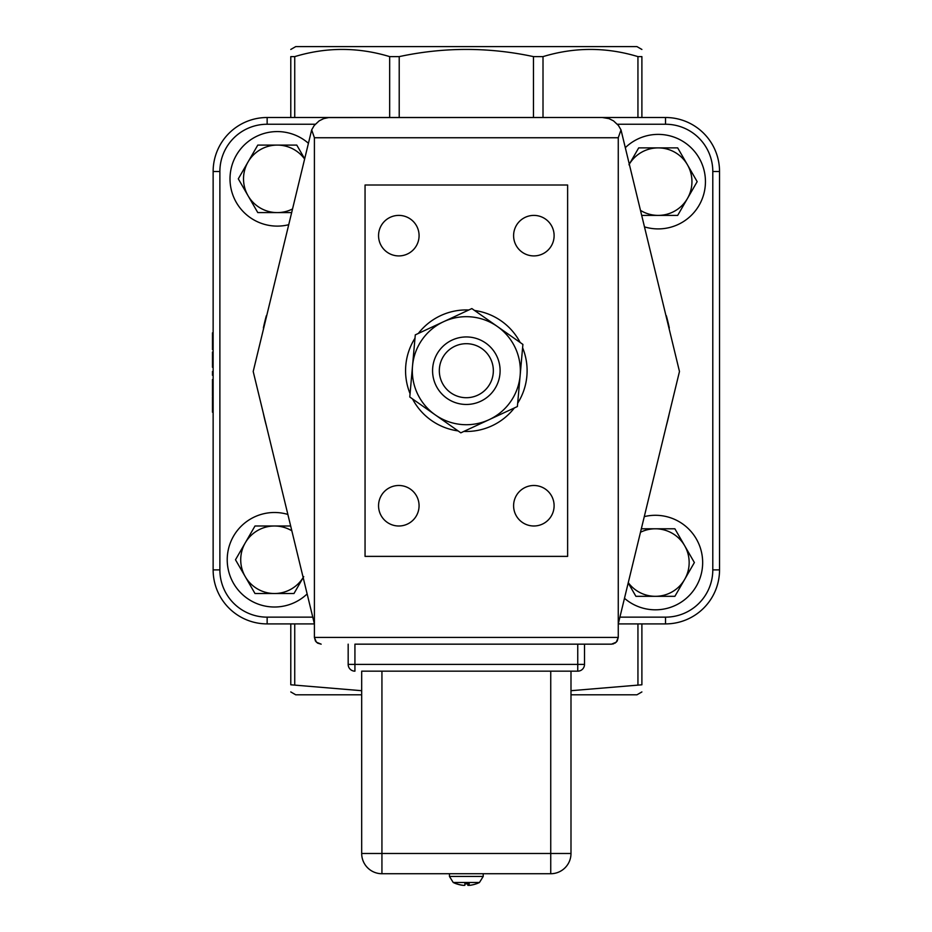 <?xml version="1.0" encoding="UTF-8"?>
<svg xmlns="http://www.w3.org/2000/svg" width="932" height="932" viewBox="0 0 932 932"><rect width="100%" height="100%" fill="white"/><g stroke="black" fill="none" stroke-linecap="round" stroke-linejoin="round"><path stroke-width="1.4" d="M493.343 370.703A27.005 27.005 0 0 1 452.836 394.096A27.005 27.005 0 0 1 452.836 347.31A27.005 27.005 0 0 1 493.343 370.703M500.1 370.703A33.762 33.762 0 0 0 466.338 336.941A33.762 33.762 0 0 0 432.576 370.703A33.762 33.762 0 0 0 466.338 404.465A33.762 33.762 0 0 0 500.1 370.703M613.675 643.802L611.509 644.163L616.285 642.183L618.266 637.406L618.266 137.75L621.003 129.898L679.475 371.495L618.266 623.904L665.53 623.904A54.021 54.021 0 0 0 719.539 569.883L719.539 171.511A54.021 54.021 0 0 0 665.53 117.502L267.146 117.502A54.021 54.021 0 0 0 213.137 171.511L213.137 569.883A54.021 54.021 0 0 0 267.146 623.904L314.41 623.904L253.201 371.495L311.672 129.898L314.41 137.75L314.41 637.406L315.447 641.006L317.579 643.127L321.167 644.163L316.391 642.183L314.41 637.406L618.266 637.406L617.205 641.041L614.945 643.22M354.929 644.163L611.509 644.163L577.747 644.163L577.747 671.168A6.757 6.757 0 0 0 584.504 664.411L348.172 664.411A6.757 6.757 0 0 0 354.929 671.168L354.929 644.163L577.747 644.163M567.623 556.381L365.053 556.381L365.053 185.014L567.623 185.014L567.623 556.381M584.504 664.411L584.504 644.163M348.172 644.163L348.172 664.411M361.686 853.479A20.259 20.259 0 0 0 381.934 873.727L381.934 853.479L361.686 853.479L361.686 671.168L577.747 671.168L570.99 671.168L570.99 853.479L550.742 853.479L550.742 873.727A20.259 20.259 0 0 0 570.99 853.479L570.99 671.168M381.934 671.168L550.742 671.168L550.742 853.479L381.934 853.479L381.934 671.168M381.934 873.727L550.742 873.727M621.003 129.898L618.464 125.505L613.536 120.88L608.992 118.62L602.328 117.502L328.647 117.572L323.684 118.62L319.14 120.88L314.212 125.505L311.672 129.898M213.137 375.247L212.461 375.247L212.461 371.507L213.137 371.507M213.137 367.243L212.461 367.243L212.461 352.075L213.137 352.075M213.137 356.397L212.461 356.397M213.137 352.517L212.461 352.517M213.137 364.692L212.461 364.692M213.137 395.914L212.461 395.914L212.461 379.545L213.137 379.545M213.137 392.861L212.461 392.861M213.137 379.988L212.461 379.988M213.137 349.547L212.461 349.547L212.461 332.875L213.137 332.875M213.137 333.318L212.461 333.318M213.137 412.189L212.461 412.189L212.461 396.857L213.137 396.857M213.137 409.451L212.461 409.451M213.137 397.3L212.461 397.3M213.137 400.026L212.461 400.026M213.137 371.95L212.461 371.95M378.555 235.656A20.259 20.259 0 0 1 408.95 218.111A20.259 20.259 0 0 1 408.95 253.201A20.259 20.259 0 0 1 378.555 235.656M378.555 505.738A20.259 20.259 0 0 1 408.95 488.205A20.259 20.259 0 0 1 408.95 523.283A20.259 20.259 0 0 1 378.555 505.738M513.602 235.656A20.259 20.259 0 0 1 543.985 218.111A20.259 20.259 0 0 1 543.985 253.201A20.259 20.259 0 0 1 513.602 235.656M513.602 505.738A20.259 20.259 0 0 1 543.985 488.205A20.259 20.259 0 0 1 543.985 523.283A20.259 20.259 0 0 1 513.602 505.738M290.784 49.454L295.735 46.6L636.94 46.6L641.892 49.454M641.892 691.94L636.94 694.806L570.99 694.806M361.686 694.806L295.735 694.806L290.784 691.94M290.784 623.904L290.784 684.787L361.686 690.705M641.892 56.619C641.892 47.031 641.892 47.031 641.892 56.619C641.892 47.031 641.892 47.031 641.892 56.619L641.892 117.502L641.892 56.619L637.942 56.619C606.289 47.031 574.648 47.031 543.007 56.619L533.465 56.619C488.718 47.031 443.958 47.031 399.211 56.619L389.669 56.619C358.028 47.031 326.386 47.031 294.733 56.619L290.784 56.619L290.784 117.502M290.784 56.619C290.784 47.031 290.784 47.031 290.784 56.619C290.784 47.031 290.784 47.031 290.784 56.619M290.784 684.787C290.784 694.375 290.784 694.375 290.784 684.787C290.784 694.375 290.784 694.375 290.784 684.787M570.99 690.705L641.892 684.787C641.892 694.375 641.892 694.375 641.892 684.787C641.892 694.375 641.892 694.375 641.892 684.787L641.892 623.904M464.905 883.385L464.812 885.353L463.542 885.353A29.626 29.102 -117.8 0 1 456.913 883.851L456.901 883.909M475.891 883.909L476.101 883.851A29.626 29.509 170.2 0 1 469.402 885.353L468.307 885.353A29.626 4.893 -95.1 0 0 469.285 883.851L464.847 883.851M483.172 876.429L449.457 876.429L453.22 882.488L479.421 882.488M467.864 885.353L467.736 883.909L467.864 885.353L469.134 885.353M456.727 883.909A29.626 29.509 -170.2 0 0 463.274 885.353L464.369 885.353M410.068 393.665A60.766 60.766 0 0 1 414.996 338.2M418.317 333.458A60.766 60.766 0 0 1 468.808 309.983M474.586 310.496A60.766 60.766 0 0 1 520.161 342.487M522.607 347.741A60.766 60.766 0 0 1 517.679 403.207M514.359 407.948A60.766 60.766 0 0 1 463.868 431.423M458.09 430.91A60.766 60.766 0 0 1 412.515 398.919M497.373 326.491L522.899 344.409L520.138 375.468A54.021 54.021 0 0 0 443.562 321.715L471.848 308.574L497.373 326.491M517.388 406.538L489.114 419.68A54.021 54.021 0 0 0 520.138 375.468L517.388 406.538M460.827 432.832L435.302 414.915A54.021 54.021 0 0 0 489.114 419.68L460.827 432.832M412.527 365.927L415.288 334.868L443.562 321.715A54.021 54.021 0 0 0 435.302 414.915L409.777 396.997L412.527 365.927M307.141 593.917A47.264 47.264 0 0 1 227.222 559.759A47.264 47.264 0 0 1 287.86 514.429M288.396 224.787A47.264 47.264 0 0 1 257.628 135.862A47.264 47.264 0 0 1 308.201 143.097M625.535 147.477A47.264 47.264 0 0 1 700.526 202.652A47.264 47.264 0 0 1 644.816 226.977M644.28 516.619A47.264 47.264 0 0 1 701.33 573.693A47.264 47.264 0 0 1 624.475 598.297M303.716 576.64L293.976 593.521L274.486 593.521A33.762 33.762 0 0 0 303.168 577.549M254.995 593.521L245.244 576.64A33.762 33.762 0 0 0 274.486 593.521L254.995 593.521M235.493 559.759L245.244 542.878A33.762 33.762 0 0 0 245.244 576.64L235.493 559.759M291.832 530.797A33.762 33.762 0 0 0 274.486 525.998L290.668 525.998M254.995 525.998L274.486 525.998A33.762 33.762 0 0 0 245.244 542.878L254.995 525.998M291.343 212.601L277.282 212.601A33.762 33.762 0 0 0 292.194 209.129M257.791 212.601L248.04 195.72A33.762 33.762 0 0 0 277.282 212.601L257.791 212.601M238.301 178.839L248.04 161.97A33.762 33.762 0 0 0 248.04 195.72L238.301 178.839M304.415 158.755A33.762 33.762 0 0 0 277.282 145.089L296.772 145.089L304.484 158.44M257.791 145.089L277.282 145.089A33.762 33.762 0 0 0 248.04 161.97L257.791 145.089M687.432 198.528L677.681 215.397L658.19 215.397A33.762 33.762 0 0 0 687.432 164.766L697.171 181.647L687.432 198.528M640.843 210.597A33.762 33.762 0 0 0 658.19 215.397L642.008 215.397M628.96 164.766L638.7 147.885L677.681 147.885L687.432 164.766A33.762 33.762 0 0 0 629.508 163.846M684.636 579.436L674.885 596.317L655.394 596.317A33.762 33.762 0 0 0 684.636 545.674L694.375 562.555L684.636 579.436M628.261 582.651A33.762 33.762 0 0 0 655.394 596.317L635.904 596.317L628.191 582.954M641.332 528.793L674.885 528.793L684.636 545.674A33.762 33.762 0 0 0 640.482 532.265M314.41 137.75L618.266 137.75M213.137 390.52L212.461 390.52M213.137 385.289L212.461 385.289M213.137 338.001L212.461 338.001M213.137 345.376L212.461 345.376M213.137 400.911L212.461 400.911M213.137 404.733L212.461 404.733M213.137 408.565L212.461 408.565M666.333 425.691A207.417 207.417 0 0 0 669.304 413.447M669.304 327.959A207.417 207.417 0 0 0 666.333 315.715M266.342 315.715A207.417 207.417 0 0 0 263.372 327.959M263.372 413.447A207.417 207.417 0 0 0 266.342 425.691M719.539 171.511L712.794 171.511L712.794 569.883L719.539 569.883M665.53 117.502L665.53 124.247A47.264 47.264 0 0 1 712.794 171.511M267.146 117.502L267.146 124.247L315.249 124.247M617.427 124.247L665.53 124.247M213.137 171.511L219.882 171.511A47.264 47.264 0 0 1 267.146 124.247M213.137 569.883L219.882 569.883L219.882 171.511M267.146 623.904L267.146 617.147A47.264 47.264 0 0 1 219.882 569.883M665.53 623.904L665.53 617.147L619.897 617.147M312.779 617.147L267.146 617.147M712.794 569.883A47.264 47.264 0 0 1 665.53 617.147M294.733 684.787L294.733 623.904M637.942 56.619L637.942 117.502M294.733 117.502L294.733 56.619M389.669 56.619L389.669 117.502M637.942 623.904L637.942 684.787M533.465 56.619L533.465 117.502M543.007 117.502L543.007 56.619M399.211 117.502L399.211 56.619M464.812 885.353L464.94 883.909L464.812 885.353M468.307 885.353L468.179 883.909L468.283 885.353M464.847 883.909L469.239 883.909M483.219 873.727L483.219 876.429L479.456 882.488A29.638 29.638 0 0 1 476.205 883.851M453.22 882.488A29.638 29.638 0 0 0 456.459 883.851M449.457 876.429L449.457 873.727"/></g></svg>
